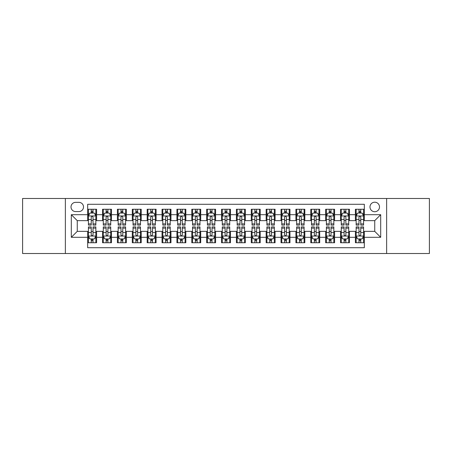<?xml version="1.0" encoding="UTF-8"?>
<svg xmlns="http://www.w3.org/2000/svg" width="452" height="452" viewBox="0 0 452 452"><rect width="100%" height="100%" fill="white"/><g stroke="black" fill="none" stroke-linecap="round" stroke-linejoin="round"><path stroke-width="0.68" d="M374.736 202.202A4.757 4.757 0 0 0 369.979 206.959A4.757 4.757 0 0 0 374.736 211.722A4.757 4.757 0 0 0 379.499 206.959A4.757 4.757 0 0 0 374.736 202.202M386.635 253.515L429.4 253.515L429.4 198.484L386.635 198.484L386.635 253.515L65.365 253.515L65.365 198.484L22.6 198.484L22.6 253.515L65.365 253.515M364.329 209.265L355.402 209.265L355.402 214.694L349.452 214.694L349.452 220.644L355.402 220.644L355.402 214.694M349.452 214.694L349.452 209.265L340.531 209.265L340.531 214.694L334.582 214.694L334.582 220.644L340.531 220.644L340.531 214.694M334.582 214.694L334.582 209.265L325.655 209.265L325.655 214.694L319.705 214.694L319.705 220.644L325.655 220.644L325.655 214.694M319.705 214.694L319.705 209.265L310.778 209.265L310.778 214.694L304.829 214.694L304.829 220.644L310.778 220.644L310.778 214.694M304.829 214.694L304.829 209.265L295.907 209.265L295.907 214.694L289.958 214.694L289.958 220.644L295.907 220.644L295.907 214.694M289.958 214.694L289.958 209.265L281.031 209.265L281.031 214.694L275.082 214.694L275.082 220.644L281.031 220.644L281.031 214.694M275.082 214.694L275.082 209.265L266.16 209.265L266.16 214.694L260.211 214.694L260.211 220.644L266.16 220.644L266.16 214.694M260.211 214.694L260.211 209.265L251.284 209.265L251.284 214.694L245.334 214.694L245.334 220.644L251.284 220.644L251.284 214.694M245.334 214.694L245.334 209.265L236.413 209.265L236.413 214.694L230.463 214.694L230.463 220.644L236.413 220.644L236.413 214.694M230.463 214.694L230.463 209.265L221.536 209.265L221.536 214.694L215.587 214.694L215.587 220.644L221.536 220.644L221.536 214.694M215.587 214.694L215.587 209.265L206.666 209.265L206.666 214.694L200.716 214.694L200.716 220.644L206.666 220.644L206.666 214.694M200.716 214.694L200.716 209.265L191.789 209.265L191.789 214.694L185.84 214.694L185.84 220.644L191.789 220.644L191.789 214.694M185.84 214.694L185.84 209.265L176.918 209.265L176.918 214.694L170.969 214.694L170.969 220.644L176.918 220.644L176.918 214.694M170.969 214.694L170.969 209.265L162.042 209.265L162.042 214.694L156.093 214.694L156.093 220.644L162.042 220.644L162.042 214.694M156.093 214.694L156.093 209.265L147.171 209.265L147.171 214.694L141.222 214.694L141.222 220.644L147.171 220.644L147.171 214.694M141.222 214.694L141.222 209.265L132.295 209.265L132.295 214.694L126.345 214.694L126.345 220.644L132.295 220.644L132.295 214.694M126.345 214.694L126.345 209.265L117.418 209.265L117.418 214.694L111.469 214.694L111.469 220.644L117.418 220.644L117.418 214.694M111.469 214.694L111.469 209.265L102.547 209.265L102.547 220.644L96.598 220.644L96.598 209.265L87.671 209.265M87.671 242.735L96.598 242.735L96.598 231.356L102.547 231.356L102.547 242.735L111.469 242.735L111.469 231.356L117.418 231.356L117.418 237.306L111.469 237.306M117.418 237.306L117.418 242.735L126.345 242.735L126.345 231.356L132.295 231.356L132.295 237.306L126.345 237.306M132.295 237.306L132.295 242.735L141.222 242.735L141.222 231.356L147.171 231.356L147.171 237.306L141.222 237.306M147.171 237.306L147.171 242.735L156.093 242.735L156.093 231.356L162.042 231.356L162.042 237.306L156.093 237.306M162.042 237.306L162.042 242.735L170.969 242.735L170.969 231.356L176.918 231.356L176.918 237.306L170.969 237.306M176.918 237.306L176.918 242.735L185.84 242.735L185.84 231.356L191.789 231.356L191.789 237.306L185.84 237.306M191.789 237.306L191.789 242.735L200.716 242.735L200.716 231.356L206.666 231.356L206.666 237.306L200.716 237.306M206.666 237.306L206.666 242.735L215.587 242.735L215.587 231.356L221.536 231.356L221.536 237.306L215.587 237.306M221.536 237.306L221.536 242.735L230.463 242.735L230.463 231.356L236.413 231.356L236.413 237.306L230.463 237.306M236.413 237.306L236.413 242.735L245.334 242.735L245.334 231.356L251.284 231.356L251.284 237.306L245.334 237.306M251.284 237.306L251.284 242.735L260.211 242.735L260.211 231.356L266.16 231.356L266.16 237.306L260.211 237.306M266.16 237.306L266.16 242.735L275.082 242.735L275.082 231.356L281.031 231.356L281.031 237.306L275.082 237.306M281.031 237.306L281.031 242.735L289.958 242.735L289.958 231.356L295.907 231.356L295.907 237.306L289.958 237.306M295.907 237.306L295.907 242.735L304.829 242.735L304.829 231.356L310.778 231.356L310.778 237.306L304.829 237.306M310.778 237.306L310.778 242.735L319.705 242.735L319.705 231.356L325.655 231.356L325.655 237.306L319.705 237.306M325.655 237.306L325.655 242.735L334.582 242.735L334.582 231.356L340.531 231.356L340.531 237.306L334.582 237.306M340.531 237.306L340.531 242.735L349.452 242.735L349.452 231.356L355.402 231.356L355.402 237.306L349.452 237.306M75.625 211.57L78.897 211.57A4.61 4.61 0 0 0 83.507 206.959A4.61 4.61 0 0 0 78.897 202.349L75.625 202.349A4.61 4.61 0 0 0 71.015 206.959A4.61 4.61 0 0 0 75.625 211.57M386.635 198.484L65.365 198.484M364.329 214.694L364.329 204.281L87.671 204.281L87.671 220.644L77.264 220.644L77.264 231.356L87.671 231.356L87.671 247.719L364.329 247.719L364.329 231.356L374.736 231.356L374.736 220.644L364.329 220.644L364.329 214.694L380.686 214.694L380.686 237.306L364.329 237.306M87.671 237.306L71.314 237.306L71.314 214.694L87.671 214.694M355.402 237.306L355.402 242.735L364.329 242.735M87.671 212.988L88.417 212.988M91.242 212.988L93.027 212.988M95.852 212.988L96.598 212.988M87.671 220.497L88.417 220.497M91.242 220.497L93.027 220.497M95.852 220.497L96.598 220.497M87.671 231.503L88.417 231.503M91.242 231.503L93.027 231.503M95.852 231.503L96.598 231.503M87.671 239.012L88.417 239.012M91.242 239.012L93.027 239.012M95.852 239.012L96.598 239.012M102.547 220.497L103.293 220.497M106.118 220.497L107.904 220.497M110.729 220.497L111.469 220.497M102.547 212.988L103.293 212.988M106.118 212.988L107.904 212.988M110.729 212.988L111.469 212.988M102.547 231.503L103.293 231.503M106.118 231.503L107.904 231.503M110.729 231.503L111.469 231.503M102.547 239.012L103.293 239.012M106.118 239.012L107.904 239.012M110.729 239.012L111.469 239.012M117.418 231.503L118.164 231.503M120.989 231.503L122.774 231.503M125.599 231.503L126.345 231.503M117.418 239.012L118.164 239.012M120.989 239.012L122.774 239.012M125.599 239.012L126.345 239.012M117.418 212.988L118.164 212.988M120.989 212.988L122.774 212.988M125.599 212.988L126.345 212.988M117.418 220.497L118.164 220.497M120.989 220.497L122.774 220.497M125.599 220.497L126.345 220.497M132.295 231.503L133.041 231.503M135.866 231.503L137.651 231.503M140.476 231.503L141.222 231.503M132.295 239.012L133.041 239.012M135.866 239.012L137.651 239.012M140.476 239.012L141.222 239.012M132.295 212.988L133.041 212.988M135.866 212.988L137.651 212.988M140.476 212.988L141.222 212.988M132.295 220.497L133.041 220.497M135.866 220.497L137.651 220.497M140.476 220.497L141.222 220.497M147.171 231.503L147.911 231.503M150.736 231.503L152.522 231.503M155.347 231.503L156.093 231.503M147.171 239.012L147.911 239.012M150.736 239.012L152.522 239.012M155.347 239.012L156.093 239.012M147.171 212.988L147.911 212.988M150.736 212.988L152.522 212.988M155.347 212.988L156.093 212.988M147.171 220.497L147.911 220.497M150.736 220.497L152.522 220.497M155.347 220.497L156.093 220.497M162.042 231.503L162.788 231.503M165.613 231.503L167.398 231.503M170.223 231.503L170.969 231.503M162.042 239.012L162.788 239.012M165.613 239.012L167.398 239.012M170.223 239.012L170.969 239.012M162.042 212.988L162.788 212.988M165.613 212.988L167.398 212.988M170.223 212.988L170.969 212.988M162.042 220.497L162.788 220.497M165.613 220.497L167.398 220.497M170.223 220.497L170.969 220.497M176.918 231.503L177.659 231.503M180.484 231.503L182.269 231.503M185.1 231.503L185.84 231.503M176.918 239.012L177.659 239.012M180.484 239.012L182.269 239.012M185.1 239.012L185.84 239.012M176.918 212.988L177.659 212.988M180.484 212.988L182.269 212.988M185.1 212.988L185.84 212.988M176.918 220.497L177.659 220.497M180.484 220.497L182.269 220.497M185.1 220.497L185.84 220.497M191.789 231.503L192.535 231.503M195.36 231.503L197.145 231.503M199.97 231.503L200.716 231.503M191.789 239.012L192.535 239.012M195.36 239.012L197.145 239.012M199.97 239.012L200.716 239.012M191.789 212.988L192.535 212.988M195.36 212.988L197.145 212.988M199.97 212.988L200.716 212.988M191.789 220.497L192.535 220.497M195.36 220.497L197.145 220.497M199.97 220.497L200.716 220.497M206.666 231.503L207.406 231.503M210.237 231.503L212.016 231.503M214.847 231.503L215.587 231.503M206.666 239.012L207.406 239.012M210.237 239.012L212.016 239.012M214.847 239.012L215.587 239.012M206.666 212.988L207.406 212.988M210.237 212.988L212.016 212.988M214.847 212.988L215.587 212.988M206.666 220.497L207.406 220.497M210.237 220.497L212.016 220.497M214.847 220.497L215.587 220.497M221.536 231.503L222.282 231.503M225.107 231.503L226.893 231.503M229.718 231.503L230.463 231.503M221.536 239.012L222.282 239.012M225.107 239.012L226.893 239.012M229.718 239.012L230.463 239.012M221.536 212.988L222.282 212.988M225.107 212.988L226.893 212.988M229.718 212.988L230.463 212.988M221.536 220.497L222.282 220.497M225.107 220.497L226.893 220.497M229.718 220.497L230.463 220.497M236.413 231.503L237.153 231.503M239.984 231.503L241.763 231.503M244.594 231.503L245.334 231.503M236.413 239.012L237.153 239.012M239.984 239.012L241.763 239.012M244.594 239.012L245.334 239.012M236.413 212.988L237.153 212.988M239.984 212.988L241.763 212.988M244.594 212.988L245.334 212.988M236.413 220.497L237.153 220.497M239.984 220.497L241.763 220.497M244.594 220.497L245.334 220.497M251.284 231.503L252.03 231.503M254.855 231.503L256.64 231.503M259.465 231.503L260.211 231.503M251.284 239.012L252.03 239.012M254.855 239.012L256.64 239.012M259.465 239.012L260.211 239.012M251.284 212.988L252.03 212.988M254.855 212.988L256.64 212.988M259.465 212.988L260.211 212.988M251.284 220.497L252.03 220.497M254.855 220.497L256.64 220.497M259.465 220.497L260.211 220.497M266.16 231.503L266.9 231.503M269.731 231.503L271.516 231.503M274.341 231.503L275.082 231.503M266.16 239.012L266.9 239.012M269.731 239.012L271.516 239.012M274.341 239.012L275.082 239.012M266.16 212.988L266.9 212.988M269.731 212.988L271.516 212.988M274.341 212.988L275.082 212.988M266.16 220.497L266.9 220.497M269.731 220.497L271.516 220.497M274.341 220.497L275.082 220.497M281.031 231.503L281.777 231.503M284.602 231.503L286.387 231.503M289.212 231.503L289.958 231.503M281.031 239.012L281.777 239.012M284.602 239.012L286.387 239.012M289.212 239.012L289.958 239.012M281.031 212.988L281.777 212.988M284.602 212.988L286.387 212.988M289.212 212.988L289.958 212.988M281.031 220.497L281.777 220.497M284.602 220.497L286.387 220.497M289.212 220.497L289.958 220.497M295.907 231.503L296.653 231.503M299.478 231.503L301.264 231.503M304.089 231.503L304.829 231.503M295.907 239.012L296.653 239.012M299.478 239.012L301.264 239.012M304.089 239.012L304.829 239.012M295.907 212.988L296.653 212.988M299.478 212.988L301.264 212.988M304.089 212.988L304.829 212.988M295.907 220.497L296.653 220.497M299.478 220.497L301.264 220.497M304.089 220.497L304.829 220.497M310.778 231.503L311.524 231.503M314.349 231.503L316.134 231.503M318.959 231.503L319.705 231.503M310.778 239.012L311.524 239.012M314.349 239.012L316.134 239.012M318.959 239.012L319.705 239.012M310.778 212.988L311.524 212.988M314.349 212.988L316.134 212.988M318.959 212.988L319.705 212.988M310.778 220.497L311.524 220.497M314.349 220.497L316.134 220.497M318.959 220.497L319.705 220.497M325.655 231.503L326.401 231.503M329.226 231.503L331.011 231.503M333.836 231.503L334.582 231.503M325.655 239.012L326.401 239.012M329.226 239.012L331.011 239.012M333.836 239.012L334.582 239.012M325.655 212.988L326.401 212.988M329.226 212.988L331.011 212.988M333.836 212.988L334.582 212.988M325.655 220.497L326.401 220.497M329.226 220.497L331.011 220.497M333.836 220.497L334.582 220.497M340.531 231.503L341.271 231.503M344.096 231.503L345.882 231.503M348.707 231.503L349.452 231.503M340.531 239.012L341.271 239.012M344.096 239.012L345.882 239.012M348.707 239.012L349.452 239.012M340.531 212.988L341.271 212.988M344.096 212.988L345.882 212.988M348.707 212.988L349.452 212.988M340.531 220.497L341.271 220.497M344.096 220.497L345.882 220.497M348.707 220.497L349.452 220.497M355.402 231.503L356.148 231.503M358.973 231.503L360.758 231.503M363.583 231.503L364.329 231.503M355.402 239.012L356.148 239.012M358.973 239.012L360.758 239.012M363.583 239.012L364.329 239.012M355.402 212.988L356.148 212.988M358.973 212.988L360.758 212.988M363.583 212.988L364.329 212.988M355.402 220.497L356.148 220.497M358.973 220.497L360.758 220.497M363.583 220.497L364.329 220.497M77.264 220.644L71.314 214.694M77.264 231.356L71.314 237.306M380.686 214.694L374.736 220.644M380.686 237.306L374.736 231.356M93.027 211.203L91.242 211.203M95.852 223.898L93.027 223.898L93.027 225.107L95.852 225.107L95.852 216.033L94.366 213.061L89.903 213.061L88.417 216.033L88.417 225.107L91.242 225.107L91.242 223.898L88.417 223.898M88.417 216.033L88.417 209.265M95.852 216.033L95.852 209.265M91.242 213.061L91.242 209.265M93.027 209.265L93.027 213.061M93.027 223.898L93.027 217.152C92.434 216.005 91.841 216.005 91.242 217.152L91.242 223.898M91.242 240.797L93.027 240.797M88.417 228.102L91.242 228.102L91.242 226.893L88.417 226.893L88.417 235.967L89.903 238.938L94.366 238.938L95.852 235.967L95.852 226.893L93.027 226.893L93.027 228.102L95.852 228.102M95.852 235.967L95.852 242.735M88.417 235.967L88.417 242.735M93.027 238.938L93.027 242.735M91.242 242.735L91.242 238.938M91.242 228.102L91.242 234.848C91.835 235.995 92.434 235.995 93.027 234.848L93.027 228.102M107.904 211.203L106.118 211.203M110.729 223.898L107.904 223.898L107.904 225.107L110.729 225.107L110.729 216.033L109.243 213.061L104.779 213.061L103.293 216.033L103.293 225.107L106.118 225.107L106.118 223.898L103.293 223.898M103.293 216.033L103.293 209.265M110.729 216.033L110.729 209.265M106.118 213.061L106.118 209.265M107.904 209.265L107.904 213.061M107.904 223.898L107.904 217.152C107.305 216.005 106.712 216.005 106.118 217.152L106.118 223.898M122.774 211.203L120.989 211.203M125.599 223.898L122.774 223.898L122.774 225.107L125.599 225.107L125.599 216.033L124.114 213.061L119.65 213.061L118.164 216.033L118.164 225.107L120.989 225.107L120.989 223.898L118.164 223.898M118.164 216.033L118.164 209.265M125.599 216.033L125.599 209.265M120.989 213.061L120.989 209.265M122.774 209.265L122.774 213.061M122.774 223.898L122.774 217.152C122.181 216.005 121.588 216.005 120.989 217.152L120.989 223.898M137.651 211.203L135.866 211.203M140.476 223.898L137.651 223.898L137.651 225.107L140.476 225.107L140.476 216.033L138.99 213.061L134.526 213.061L133.041 216.033L133.041 225.107L135.866 225.107L135.866 223.898L133.041 223.898M133.041 216.033L133.041 209.265M140.476 216.033L140.476 209.265M135.866 213.061L135.866 209.265M137.651 209.265L137.651 213.061M137.651 223.898L137.651 217.152C137.058 216.005 136.459 216.005 135.866 217.152L135.866 223.898M152.522 211.203L150.736 211.203M155.347 223.898L152.522 223.898L152.522 225.107L155.347 225.107L155.347 216.033L153.861 213.061L149.397 213.061L147.911 216.033L147.911 225.107L150.736 225.107L150.736 223.898L147.911 223.898M147.911 216.033L147.911 209.265M155.347 216.033L155.347 209.265M150.736 213.061L150.736 209.265M152.522 209.265L152.522 213.061M152.522 223.898L152.522 217.152C151.928 216.005 151.335 216.005 150.736 217.152L150.736 223.898M106.118 240.797L107.904 240.797M103.293 228.102L106.118 228.102L106.118 226.893L103.293 226.893L103.293 235.967L104.779 238.938L109.243 238.938L110.729 235.967L110.729 226.893L107.904 226.893L107.904 228.102L110.729 228.102M110.729 235.967L110.729 242.735M103.293 235.967L103.293 242.735M107.904 238.938L107.904 242.735M106.118 242.735L106.118 238.938M106.118 228.102L106.118 234.848C106.712 235.995 107.305 235.995 107.904 234.848L107.904 228.102M120.989 240.797L122.774 240.797M118.164 228.102L120.989 228.102L120.989 226.893L118.164 226.893L118.164 235.967L119.65 238.938L124.114 238.938L125.599 235.967L125.599 226.893L122.774 226.893L122.774 228.102L125.599 228.102M125.599 235.967L125.599 242.735M118.164 235.967L118.164 242.735M122.774 238.938L122.774 242.735M120.989 242.735L120.989 238.938M120.989 228.102L120.989 234.848C121.582 235.995 122.181 235.995 122.774 234.848L122.774 228.102M135.866 240.797L137.651 240.797M133.041 228.102L135.866 228.102L135.866 226.893L133.041 226.893L133.041 235.967L134.526 238.938L138.99 238.938L140.476 235.967L140.476 226.893L137.651 226.893L137.651 228.102L140.476 228.102M140.476 235.967L140.476 242.735M133.041 235.967L133.041 242.735M137.651 238.938L137.651 242.735M135.866 242.735L135.866 238.938M135.866 228.102L135.866 234.848C136.459 235.995 137.052 235.995 137.651 234.848L137.651 228.102M150.736 240.797L152.522 240.797M147.911 228.102L150.736 228.102L150.736 226.893L147.911 226.893L147.911 235.967L149.397 238.938L153.861 238.938L155.347 235.967L155.347 226.893L152.522 226.893L152.522 228.102L155.347 228.102M155.347 235.967L155.347 242.735M147.911 235.967L147.911 242.735M152.522 238.938L152.522 242.735M150.736 242.735L150.736 238.938M150.736 228.102L150.736 234.848C151.335 235.995 151.928 235.995 152.522 234.848L152.522 228.102M167.398 211.203L165.613 211.203M170.223 223.898L167.398 223.898L167.398 225.107L170.223 225.107L170.223 216.033L168.737 213.061L164.274 213.061L162.788 216.033L162.788 225.107L165.613 225.107L165.613 223.898L162.788 223.898M162.788 216.033L162.788 209.265M170.223 216.033L170.223 209.265M165.613 213.061L165.613 209.265M167.398 209.265L167.398 213.061M167.398 223.898L167.398 217.152C166.805 216.005 166.206 216.005 165.613 217.152L165.613 223.898M165.613 240.797L167.398 240.797M162.788 228.102L165.613 228.102L165.613 226.893L162.788 226.893L162.788 235.967L164.274 238.938L168.737 238.938L170.223 235.967L170.223 226.893L167.398 226.893L167.398 228.102L170.223 228.102M170.223 235.967L170.223 242.735M162.788 235.967L162.788 242.735M167.398 238.938L167.398 242.735M165.613 242.735L165.613 238.938M165.613 228.102L165.613 234.848C166.206 235.995 166.799 235.995 167.398 234.848L167.398 228.102M182.269 211.203L180.484 211.203M185.1 223.898L182.269 223.898L182.269 225.107L185.1 225.107L185.1 216.033L183.608 213.061L179.145 213.061L177.659 216.033L177.659 225.107L180.484 225.107L180.484 223.898L177.659 223.898M177.659 216.033L177.659 209.265M185.1 216.033L185.1 209.265M180.484 213.061L180.484 209.265M182.269 209.265L182.269 213.061M182.269 223.898L182.269 217.152C181.676 216.005 181.082 216.005 180.484 217.152L180.484 223.898M180.484 240.797L182.269 240.797M177.659 228.102L180.484 228.102L180.484 226.893L177.659 226.893L177.659 235.967L179.145 238.938L183.608 238.938L185.1 235.967L185.1 226.893L182.269 226.893L182.269 228.102L185.1 228.102M185.1 235.967L185.1 242.735M177.659 235.967L177.659 242.735M182.269 238.938L182.269 242.735M180.484 242.735L180.484 238.938M180.484 228.102L180.484 234.848C181.082 235.995 181.676 235.995 182.269 234.848L182.269 228.102M197.145 211.203L195.36 211.203M199.97 223.898L197.145 223.898L197.145 225.107L199.97 225.107L199.97 216.033L198.484 213.061L194.021 213.061L192.535 216.033L192.535 225.107L195.36 225.107L195.36 223.898L192.535 223.898M192.535 216.033L192.535 209.265M199.97 216.033L199.97 209.265M195.36 213.061L195.36 209.265M197.145 209.265L197.145 213.061M197.145 223.898L197.145 217.152C196.552 216.005 195.953 216.005 195.36 217.152L195.36 223.898M195.36 240.797L197.145 240.797M192.535 228.102L195.36 228.102L195.36 226.893L192.535 226.893L192.535 235.967L194.021 238.938L198.484 238.938L199.97 235.967L199.97 226.893L197.145 226.893L197.145 228.102L199.97 228.102M199.97 235.967L199.97 242.735M192.535 235.967L192.535 242.735M197.145 238.938L197.145 242.735M195.36 242.735L195.36 238.938M195.36 228.102L195.36 234.848C195.953 235.995 196.547 235.995 197.145 234.848L197.145 228.102M212.016 211.203L210.237 211.203M214.847 223.898L212.016 223.898L212.016 225.107L214.847 225.107L214.847 216.033L213.355 213.061L208.897 213.061L207.406 216.033L207.406 225.107L210.237 225.107L210.237 223.898L207.406 223.898M207.406 216.033L207.406 209.265M214.847 216.033L214.847 209.265M210.237 213.061L210.237 209.265M212.016 209.265L212.016 213.061M212.016 223.898L212.016 217.152C211.423 216.005 210.83 216.005 210.237 217.152L210.237 223.898M210.237 240.797L212.016 240.797M207.406 228.102L210.237 228.102L210.237 226.893L207.406 226.893L207.406 235.967L208.897 238.938L213.355 238.938L214.847 235.967L214.847 226.893L212.016 226.893L212.016 228.102L214.847 228.102M214.847 235.967L214.847 242.735M207.406 235.967L207.406 242.735M212.016 238.938L212.016 242.735M210.237 242.735L210.237 238.938M210.237 228.102L210.237 234.848C210.83 235.995 211.423 235.995 212.016 234.848L212.016 228.102M226.893 211.203L225.107 211.203M229.718 223.898L226.893 223.898L226.893 225.107L229.718 225.107L229.718 216.033L228.232 213.061L223.768 213.061L222.282 216.033L222.282 225.107L225.107 225.107L225.107 223.898L222.282 223.898M222.282 216.033L222.282 209.265M229.718 216.033L229.718 209.265M225.107 213.061L225.107 209.265M226.893 209.265L226.893 213.061M226.893 223.898L226.893 217.152C226.299 216.005 225.701 216.005 225.107 217.152L225.107 223.898M225.107 240.797L226.893 240.797M222.282 228.102L225.107 228.102L225.107 226.893L222.282 226.893L222.282 235.967L223.768 238.938L228.232 238.938L229.718 235.967L229.718 226.893L226.893 226.893L226.893 228.102L229.718 228.102M229.718 235.967L229.718 242.735M222.282 235.967L222.282 242.735M226.893 238.938L226.893 242.735M225.107 242.735L225.107 238.938M225.107 228.102L225.107 234.848C225.701 235.995 226.299 235.995 226.893 234.848L226.893 228.102M241.763 211.203L239.984 211.203M244.594 223.898L241.763 223.898L241.763 225.107L244.594 225.107L244.594 216.033L243.103 213.061L238.645 213.061L237.153 216.033L237.153 225.107L239.984 225.107L239.984 223.898L237.153 223.898M237.153 216.033L237.153 209.265M244.594 216.033L244.594 209.265M239.984 213.061L239.984 209.265M241.763 209.265L241.763 213.061M241.763 223.898L241.763 217.152C241.17 216.005 240.577 216.005 239.984 217.152L239.984 223.898M239.984 240.797L241.763 240.797M237.153 228.102L239.984 228.102L239.984 226.893L237.153 226.893L237.153 235.967L238.645 238.938L243.103 238.938L244.594 235.967L244.594 226.893L241.763 226.893L241.763 228.102L244.594 228.102M244.594 235.967L244.594 242.735M237.153 235.967L237.153 242.735M241.763 238.938L241.763 242.735M239.984 242.735L239.984 238.938M239.984 228.102L239.984 234.848C240.577 235.995 241.17 235.995 241.763 234.848L241.763 228.102M256.64 211.203L254.855 211.203M259.465 223.898L256.64 223.898L256.64 225.107L259.465 225.107L259.465 216.033L257.979 213.061L253.515 213.061L252.03 216.033L252.03 225.107L254.855 225.107L254.855 223.898L252.03 223.898M252.03 216.033L252.03 209.265M259.465 216.033L259.465 209.265M254.855 213.061L254.855 209.265M256.64 209.265L256.64 213.061M256.64 223.898L256.64 217.152C256.047 216.005 255.453 216.005 254.855 217.152L254.855 223.898M254.855 240.797L256.64 240.797M252.03 228.102L254.855 228.102L254.855 226.893L252.03 226.893L252.03 235.967L253.515 238.938L257.979 238.938L259.465 235.967L259.465 226.893L256.64 226.893L256.64 228.102L259.465 228.102M259.465 235.967L259.465 242.735M252.03 235.967L252.03 242.735M256.64 238.938L256.64 242.735M254.855 242.735L254.855 238.938M254.855 228.102L254.855 234.848C255.448 235.995 256.047 235.995 256.64 234.848L256.64 228.102M271.516 211.203L269.731 211.203M274.341 223.898L271.516 223.898L271.516 225.107L274.341 225.107L274.341 216.033L272.855 213.061L268.392 213.061L266.9 216.033L266.9 225.107L269.731 225.107L269.731 223.898L266.9 223.898M266.9 216.033L266.9 209.265M274.341 216.033L274.341 209.265M269.731 213.061L269.731 209.265M271.516 209.265L271.516 213.061M271.516 223.898L271.516 217.152C270.917 216.005 270.324 216.005 269.731 217.152L269.731 223.898M269.731 240.797L271.516 240.797M266.9 228.102L269.731 228.102L269.731 226.893L266.9 226.893L266.9 235.967L268.392 238.938L272.855 238.938L274.341 235.967L274.341 226.893L271.516 226.893L271.516 228.102L274.341 228.102M274.341 235.967L274.341 242.735M266.9 235.967L266.9 242.735M271.516 238.938L271.516 242.735M269.731 242.735L269.731 238.938M269.731 228.102L269.731 234.848C270.324 235.995 270.917 235.995 271.516 234.848L271.516 228.102M286.387 211.203L284.602 211.203M289.212 223.898L286.387 223.898L286.387 225.107L289.212 225.107L289.212 216.033L287.726 213.061L283.263 213.061L281.777 216.033L281.777 225.107L284.602 225.107L284.602 223.898L281.777 223.898M281.777 216.033L281.777 209.265M289.212 216.033L289.212 209.265M284.602 213.061L284.602 209.265M286.387 209.265L286.387 213.061M286.387 223.898L286.387 217.152C285.794 216.005 285.201 216.005 284.602 217.152L284.602 223.898M284.602 240.797L286.387 240.797M281.777 228.102L284.602 228.102L284.602 226.893L281.777 226.893L281.777 235.967L283.263 238.938L287.726 238.938L289.212 235.967L289.212 226.893L286.387 226.893L286.387 228.102L289.212 228.102M289.212 235.967L289.212 242.735M281.777 235.967L281.777 242.735M286.387 238.938L286.387 242.735M284.602 242.735L284.602 238.938M284.602 228.102L284.602 234.848C285.195 235.995 285.794 235.995 286.387 234.848L286.387 228.102M301.264 211.203L299.478 211.203M304.089 223.898L301.264 223.898L301.264 225.107L304.089 225.107L304.089 216.033L302.603 213.061L298.139 213.061L296.653 216.033L296.653 225.107L299.478 225.107L299.478 223.898L296.653 223.898M296.653 216.033L296.653 209.265M304.089 216.033L304.089 209.265M299.478 213.061L299.478 209.265M301.264 209.265L301.264 213.061M301.264 223.898L301.264 217.152C300.665 216.005 300.071 216.005 299.478 217.152L299.478 223.898M299.478 240.797L301.264 240.797M296.653 228.102L299.478 228.102L299.478 226.893L296.653 226.893L296.653 235.967L298.139 238.938L302.603 238.938L304.089 235.967L304.089 226.893L301.264 226.893L301.264 228.102L304.089 228.102M304.089 235.967L304.089 242.735M296.653 235.967L296.653 242.735M301.264 238.938L301.264 242.735M299.478 242.735L299.478 238.938M299.478 228.102L299.478 234.848C300.071 235.995 300.665 235.995 301.264 234.848L301.264 228.102M316.134 211.203L314.349 211.203M318.959 223.898L316.134 223.898L316.134 225.107L318.959 225.107L318.959 216.033L317.473 213.061L313.01 213.061L311.524 216.033L311.524 225.107L314.349 225.107L314.349 223.898L311.524 223.898M311.524 216.033L311.524 209.265M318.959 216.033L318.959 209.265M314.349 213.061L314.349 209.265M316.134 209.265L316.134 213.061M316.134 223.898L316.134 217.152C315.541 216.005 314.948 216.005 314.349 217.152L314.349 223.898M314.349 240.797L316.134 240.797M311.524 228.102L314.349 228.102L314.349 226.893L311.524 226.893L311.524 235.967L313.01 238.938L317.473 238.938L318.959 235.967L318.959 226.893L316.134 226.893L316.134 228.102L318.959 228.102M318.959 235.967L318.959 242.735M311.524 235.967L311.524 242.735M316.134 238.938L316.134 242.735M314.349 242.735L314.349 238.938M314.349 228.102L314.349 234.848C314.942 235.995 315.541 235.995 316.134 234.848L316.134 228.102M331.011 211.203L329.226 211.203M333.836 223.898L331.011 223.898L331.011 225.107L333.836 225.107L333.836 216.033L332.35 213.061L327.886 213.061L326.401 216.033L326.401 225.107L329.226 225.107L329.226 223.898L326.401 223.898M326.401 216.033L326.401 209.265M333.836 216.033L333.836 209.265M329.226 213.061L329.226 209.265M331.011 209.265L331.011 213.061M331.011 223.898L331.011 217.152C330.418 216.005 329.819 216.005 329.226 217.152L329.226 223.898M329.226 240.797L331.011 240.797M326.401 228.102L329.226 228.102L329.226 226.893L326.401 226.893L326.401 235.967L327.886 238.938L332.35 238.938L333.836 235.967L333.836 226.893L331.011 226.893L331.011 228.102L333.836 228.102M333.836 235.967L333.836 242.735M326.401 235.967L326.401 242.735M331.011 238.938L331.011 242.735M329.226 242.735L329.226 238.938M329.226 228.102L329.226 234.848C329.819 235.995 330.412 235.995 331.011 234.848L331.011 228.102M345.882 211.203L344.096 211.203M348.707 223.898L345.882 223.898L345.882 225.107L348.707 225.107L348.707 216.033L347.221 213.061L342.757 213.061L341.271 216.033L341.271 225.107L344.096 225.107L344.096 223.898L341.271 223.898M341.271 216.033L341.271 209.265M348.707 216.033L348.707 209.265M344.096 213.061L344.096 209.265M345.882 209.265L345.882 213.061M345.882 223.898L345.882 217.152C345.288 216.005 344.695 216.005 344.096 217.152L344.096 223.898M344.096 240.797L345.882 240.797M341.271 228.102L344.096 228.102L344.096 226.893L341.271 226.893L341.271 235.967L342.757 238.938L347.221 238.938L348.707 235.967L348.707 226.893L345.882 226.893L345.882 228.102L348.707 228.102M348.707 235.967L348.707 242.735M341.271 235.967L341.271 242.735M345.882 238.938L345.882 242.735M344.096 242.735L344.096 238.938M344.096 228.102L344.096 234.848C344.695 235.995 345.288 235.995 345.882 234.848L345.882 228.102M360.758 211.203L358.973 211.203M363.583 223.898L360.758 223.898L360.758 225.107L363.583 225.107L363.583 216.033L362.097 213.061L357.634 213.061L356.148 216.033L356.148 225.107L358.973 225.107L358.973 223.898L356.148 223.898M356.148 216.033L356.148 209.265M363.583 216.033L363.583 209.265M358.973 213.061L358.973 209.265M360.758 209.265L360.758 213.061M360.758 223.898L360.758 217.152C360.165 216.005 359.566 216.005 358.973 217.152L358.973 223.898M358.973 240.797L360.758 240.797M356.148 228.102L358.973 228.102L358.973 226.893L356.148 226.893L356.148 235.967L357.634 238.938L362.097 238.938L363.583 235.967L363.583 226.893L360.758 226.893L360.758 228.102L363.583 228.102M363.583 235.967L363.583 242.735M356.148 235.967L356.148 242.735M360.758 238.938L360.758 242.735M358.973 242.735L358.973 238.938M358.973 228.102L358.973 234.848C359.566 235.995 360.159 235.995 360.758 234.848L360.758 228.102M102.547 237.306L96.598 237.306M102.547 214.694L96.598 214.694M95.818 215.96L88.456 215.96M88.417 213.881L89.496 213.881M94.773 213.881L95.852 213.881M91.242 219.48L88.417 219.48M95.852 219.48L93.027 219.48M93.027 212.146L91.242 212.146M88.456 236.04L95.818 236.04M95.852 238.119L94.773 238.119M89.496 238.119L88.417 238.119M93.027 232.52L95.852 232.52M88.417 232.52L91.242 232.52M91.242 239.854L93.027 239.854M110.689 215.96L103.327 215.96M103.293 213.881L104.367 213.881M109.65 213.881L110.729 213.881M106.118 219.48L103.293 219.48M110.729 219.48L107.904 219.48M107.904 212.146L106.118 212.146M125.566 215.96L118.204 215.96M118.164 213.881L119.243 213.881M124.526 213.881L125.599 213.881M120.989 219.48L118.164 219.48M125.599 219.48L122.774 219.48M122.774 212.146L120.989 212.146M140.436 215.96L133.074 215.96M133.041 213.881L134.114 213.881M139.397 213.881L140.476 213.881M135.866 219.48L133.041 219.48M140.476 219.48L137.651 219.48M137.651 212.146L135.866 212.146M155.313 215.96L147.951 215.96M147.911 213.881L148.99 213.881M154.273 213.881L155.347 213.881M150.736 219.48L147.911 219.48M155.347 219.48L152.522 219.48M152.522 212.146L150.736 212.146M103.327 236.04L110.689 236.04M110.729 238.119L109.65 238.119M104.367 238.119L103.293 238.119M107.904 232.52L110.729 232.52M103.293 232.52L106.118 232.52M106.118 239.854L107.904 239.854M118.204 236.04L125.566 236.04M125.599 238.119L124.526 238.119M119.243 238.119L118.164 238.119M122.774 232.52L125.599 232.52M118.164 232.52L120.989 232.52M120.989 239.854L122.774 239.854M133.074 236.04L140.436 236.04M140.476 238.119L139.397 238.119M134.114 238.119L133.041 238.119M137.651 232.52L140.476 232.52M133.041 232.52L135.866 232.52M135.866 239.854L137.651 239.854M147.951 236.04L155.313 236.04M155.347 238.119L154.273 238.119M148.99 238.119L147.911 238.119M152.522 232.52L155.347 232.52M147.911 232.52L150.736 232.52M150.736 239.854L152.522 239.854M170.184 215.96L162.822 215.96M162.788 213.881L163.867 213.881M169.144 213.881L170.223 213.881M165.613 219.48L162.788 219.48M170.223 219.48L167.398 219.48M167.398 212.146L165.613 212.146M162.822 236.04L170.184 236.04M170.223 238.119L169.144 238.119M163.867 238.119L162.788 238.119M167.398 232.52L170.223 232.52M162.788 232.52L165.613 232.52M165.613 239.854L167.398 239.854M185.06 215.96L177.698 215.96M177.659 213.881L178.738 213.881M184.02 213.881L185.1 213.881M180.484 219.48L177.659 219.48M185.1 219.48L182.269 219.48M182.269 212.146L180.484 212.146M177.698 236.04L185.06 236.04M185.1 238.119L184.02 238.119M178.738 238.119L177.659 238.119M182.269 232.52L185.1 232.52M177.659 232.52L180.484 232.52M180.484 239.854L182.269 239.854M199.931 215.96L192.569 215.96M192.535 213.881L193.614 213.881M198.891 213.881L199.97 213.881M195.36 219.48L192.535 219.48M199.97 219.48L197.145 219.48M197.145 212.146L195.36 212.146M192.569 236.04L199.931 236.04M199.97 238.119L198.891 238.119M193.614 238.119L192.535 238.119M197.145 232.52L199.97 232.52M192.535 232.52L195.36 232.52M195.36 239.854L197.145 239.854M214.807 215.96L207.445 215.96M207.406 213.881L208.485 213.881M213.768 213.881L214.847 213.881M210.237 219.48L207.406 219.48M214.847 219.48L212.016 219.48M212.016 212.146L210.237 212.146M207.445 236.04L214.807 236.04M214.847 238.119L213.768 238.119M208.485 238.119L207.406 238.119M212.016 232.52L214.847 232.52M207.406 232.52L210.237 232.52M210.237 239.854L212.016 239.854M229.684 215.96L222.316 215.96M222.282 213.881L223.361 213.881M228.639 213.881L229.718 213.881M225.107 219.48L222.282 219.48M229.718 219.48L226.893 219.48M226.893 212.146L225.107 212.146M222.316 236.04L229.684 236.04M229.718 238.119L228.639 238.119M223.361 238.119L222.282 238.119M226.893 232.52L229.718 232.52M222.282 232.52L225.107 232.52M225.107 239.854L226.893 239.854M244.555 215.96L237.193 215.96M237.153 213.881L238.232 213.881M243.515 213.881L244.594 213.881M239.984 219.48L237.153 219.48M244.594 219.48L241.763 219.48M241.763 212.146L239.984 212.146M237.193 236.04L244.555 236.04M244.594 238.119L243.515 238.119M238.232 238.119L237.153 238.119M241.763 232.52L244.594 232.52M237.153 232.52L239.984 232.52M239.984 239.854L241.763 239.854M259.431 215.96L252.069 215.96M252.03 213.881L253.109 213.881M258.386 213.881L259.465 213.881M254.855 219.48L252.03 219.48M259.465 219.48L256.64 219.48M256.64 212.146L254.855 212.146M252.069 236.04L259.431 236.04M259.465 238.119L258.386 238.119M253.109 238.119L252.03 238.119M256.64 232.52L259.465 232.52M252.03 232.52L254.855 232.52M254.855 239.854L256.64 239.854M274.302 215.96L266.94 215.96M266.9 213.881L267.979 213.881M273.262 213.881L274.341 213.881M269.731 219.48L266.9 219.48M274.341 219.48L271.516 219.48M271.516 212.146L269.731 212.146M266.94 236.04L274.302 236.04M274.341 238.119L273.262 238.119M267.979 238.119L266.9 238.119M271.516 232.52L274.341 232.52M266.9 232.52L269.731 232.52M269.731 239.854L271.516 239.854M289.178 215.96L281.816 215.96M281.777 213.881L282.856 213.881M288.133 213.881L289.212 213.881M284.602 219.48L281.777 219.48M289.212 219.48L286.387 219.48M286.387 212.146L284.602 212.146M281.816 236.04L289.178 236.04M289.212 238.119L288.133 238.119M282.856 238.119L281.777 238.119M286.387 232.52L289.212 232.52M281.777 232.52L284.602 232.52M284.602 239.854L286.387 239.854M304.049 215.96L296.687 215.96M296.653 213.881L297.727 213.881M303.009 213.881L304.089 213.881M299.478 219.48L296.653 219.48M304.089 219.48L301.264 219.48M301.264 212.146L299.478 212.146M296.687 236.04L304.049 236.04M304.089 238.119L303.009 238.119M297.727 238.119L296.653 238.119M301.264 232.52L304.089 232.52M296.653 232.52L299.478 232.52M299.478 239.854L301.264 239.854M318.926 215.96L311.564 215.96M311.524 213.881L312.603 213.881M317.886 213.881L318.959 213.881M314.349 219.48L311.524 219.48M318.959 219.48L316.134 219.48M316.134 212.146L314.349 212.146M311.564 236.04L318.926 236.04M318.959 238.119L317.886 238.119M312.603 238.119L311.524 238.119M316.134 232.52L318.959 232.52M311.524 232.52L314.349 232.52M314.349 239.854L316.134 239.854M333.796 215.96L326.434 215.96M326.401 213.881L327.474 213.881M332.757 213.881L333.836 213.881M329.226 219.48L326.401 219.48M333.836 219.48L331.011 219.48M331.011 212.146L329.226 212.146M326.434 236.04L333.796 236.04M333.836 238.119L332.757 238.119M327.474 238.119L326.401 238.119M331.011 232.52L333.836 232.52M326.401 232.52L329.226 232.52M329.226 239.854L331.011 239.854M348.673 215.96L341.311 215.96M341.271 213.881L342.35 213.881M347.633 213.881L348.707 213.881M344.096 219.48L341.271 219.48M348.707 219.48L345.882 219.48M345.882 212.146L344.096 212.146M341.311 236.04L348.673 236.04M348.707 238.119L347.633 238.119M342.35 238.119L341.271 238.119M345.882 232.52L348.707 232.52M341.271 232.52L344.096 232.52M344.096 239.854L345.882 239.854M363.544 215.96L356.182 215.96M356.148 213.881L357.227 213.881M362.504 213.881L363.583 213.881M358.973 219.48L356.148 219.48M363.583 219.48L360.758 219.48M360.758 212.146L358.973 212.146M356.182 236.04L363.544 236.04M363.583 238.119L362.504 238.119M357.227 238.119L356.148 238.119M360.758 232.52L363.583 232.52M356.148 232.52L358.973 232.52M358.973 239.854L360.758 239.854"/></g></svg>

